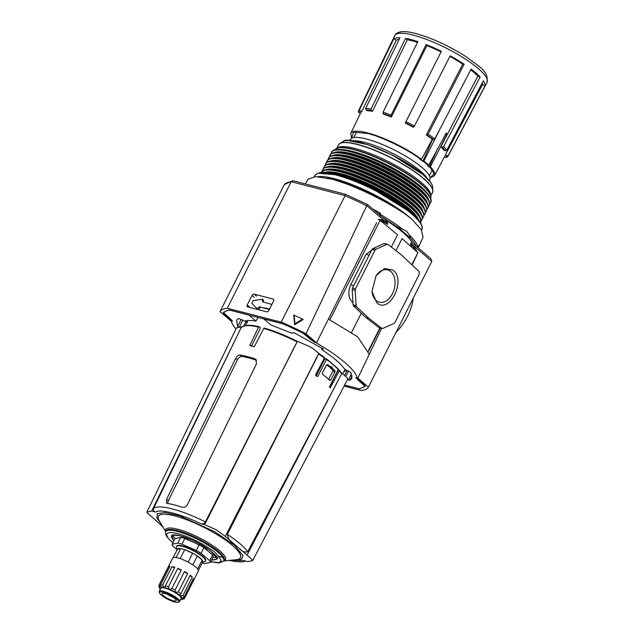 <?xml version="1.0" encoding="UTF-8"?>
<svg xmlns="http://www.w3.org/2000/svg" width="634" height="634" viewBox="0 0 634 634"><rect width="100%" height="100%" fill="white"/><g stroke="black" fill="none" stroke-linecap="round" stroke-linejoin="round"><path stroke-width="0.95" d="M389.672 204.402A59.834 13.845 -153.2 0 0 333.928 179.604A59.834 13.845 -153.2 0 0 326.97 178.099M323.356 349.033L294.43 332.874L293.138 332.581L292.115 333.349L270.845 324.949L263.633 318.775L283.327 323.855L302.664 332.89L311.452 340.133A70.247 16.254 26.8 0 1 357.33 379.394L357.489 379.077M347.567 379.465L349.881 380.329L351.83 378.506L350.776 372.38L344.603 369.099C340.838 363.654 333.365 357.259 322.183 349.905L321.723 349.207L323.324 348.882M235.991 328.935A70.247 16.254 26.8 0 1 231.077 319.393L223.223 312.388L229.048 309.852L248.742 314.932L255.954 321.105C251.024 320.297 247.339 320.297 244.89 321.089L238.527 318.45L236.577 320.281L237.631 326.407L239.153 327.406M371.968 291.093A16.706 11.166 104.5 0 0 376.144 300.54A16.706 11.166 104.5 0 0 378.997 302.125A16.706 11.166 104.5 0 0 392.454 293.716A16.706 11.166 104.5 0 0 390.806 271.526A16.706 11.166 104.5 0 0 387.342 269.783A16.706 11.166 104.5 0 0 375.851 276.028M393.112 270.163L384.505 268.515L376.097 275.639L371.992 291.561L376.707 302.64C389.157 314.726 406.568 280.252 393.112 270.163M378.197 219.356L380.123 220.331L397.55 234.786L391.352 247.062M395.973 250.652L402.043 238.63L417.917 252.681L411.831 264.727M375.082 247.561L366.127 254.321L350.737 284.785C347.812 291.775 348.264 297.489 352.1 301.935L352.987 302.743M361.277 313.196L351.505 332.541M412.124 265.004L417.917 252.681M328.42 319.076L357.727 336.884L369.257 354.287M257.024 308.568L257.475 308.956A1.656 1.165 -49.4 0 0 257.523 309.004A1.656 1.165 -49.4 0 0 259.789 308.053L260.574 307.165L269.347 309.432M263.237 301.229A1.656 1.165 -49.4 0 0 263.126 299.668L262.571 299.193L262.381 301.356L262.936 301.832L263.237 301.229L262.682 300.754M344.603 385.123L359.359 388.927L365.184 386.391L357.33 379.394M378.815 327.564L365.842 317.483L353.59 305.976L356.57 306.745L368.822 318.244L381.795 328.333L379.853 327.667M353.106 304.78L352.179 289.548L355.159 290.317L356.086 305.548L353.106 304.78L353.59 305.976M352.496 288.034L371.96 249.503L374.94 250.272L355.476 288.803L352.496 288.034L352.179 289.548M372.903 248.528L384.014 243.607L386.986 244.367L375.875 249.297L372.903 248.528L371.96 249.503M385.044 243.71L384.014 243.607L385.044 243.71M364.843 385.829L365.184 386.391M322.207 348.042L321.589 349.271L322.286 348.09M262.492 301.792L271.867 304.439M269.593 308.932L260.574 307.165M260.099 307.45L259.544 306.975L260.019 306.69M259.544 306.975L256.921 308.481L251.809 303.306L253.148 300.651L262.571 299.193M257.523 309.004L256.921 308.481M223.564 312.958L223.223 312.388M255.954 321.105L258.062 317.436M365.842 317.483L368.822 318.244M382.825 328.436L381.795 328.333L382.825 328.436L393.936 323.506L394.879 322.532L419.256 274.26L419.09 271.55L400.997 254.559L388.024 244.478L386.986 244.367L388.024 244.478M344.096 371.191A58.265 13.48 -153.2 0 0 347.075 370.652L344.587 375.582M374.94 250.272L375.875 249.297M355.159 290.317L355.476 288.803M356.57 306.745L356.086 305.548M247.355 322.651L245.453 320.923M372.76 209.014A64.898 15.018 26.8 0 1 380.662 213.42L378.498 213.904M345.102 195.629L345.205 194.194L340.07 192.863L294.152 181.023L292.678 180.809L291.204 181.72L345.102 195.629L281.203 322.151L227.281 308.235L291.204 181.72M281.203 322.151A83.268 19.266 26.8 0 1 306.008 333.793L367.395 204.425L385.876 220.244L387.881 223.739L387.612 224.333L382.445 220.22L381.367 219.673L379.409 219.863M379.251 219.396L387.612 224.333M385.298 219.744A60.951 14.107 26.8 0 1 412.56 243.076M412.71 243.353C412.377 242.434 411.704 242.394 410.674 243.25L431.809 261.335L368.394 387.176L357.853 378.165L381.628 328.372M410.372 243.813L412.124 247.529L415.325 248.362L410.372 243.813L410.674 243.25M418.274 247.648L423.052 237.274L421.269 229.635L412.219 219.633C396.939 205.995 352.076 183.63 330.671 178.986L315.756 176.585L307.981 179.16L305.366 183.908M380.662 213.42L380.162 214.308A64.937 15.026 26.8 0 1 402.733 229.365L406.695 231.315L409.437 235.159L410.523 238.146C413.495 241.277 415.349 243.979 416.094 246.254M402.733 229.365L398.017 227.432L410.523 238.146M380.162 214.308L380.59 215.988M268.792 310.533L273.603 300.999A1.862 1.316 130.6 0 0 273.476 299.248A1.862 1.316 130.6 0 0 273.08 299.042L254.194 294.168A1.862 1.316 130.6 0 0 252.039 295.436L247.22 304.962A1.862 1.316 130.6 0 0 247.355 306.721A1.862 1.316 130.6 0 0 247.743 306.927L266.637 311.801A1.862 1.316 130.6 0 0 268.792 310.533M367.395 204.425L345.205 194.194M292.678 180.809L284.341 184.542L220.014 311.603A83.268 19.266 26.8 0 1 227.281 308.235M306.008 333.793L316.54 342.804L314.48 342.273L305.231 334.356A79.543 18.402 -153.2 0 0 282.954 323.863L229.754 310.137A79.543 18.402 -153.2 0 0 223.366 313.236L232.615 321.153L230.554 320.622L220.014 311.603M302.489 319.092L303.195 319.473L294.667 324.759L293.756 315.05L302.489 319.092L294.913 323.863L294.667 324.759M376.604 222.772L316.54 342.804M294.913 323.863L294.136 315.177M417.655 246.444L418.099 245.469A64.898 15.018 26.8 0 1 418.202 247.49M414.367 249.534L413.851 248.528L412.964 248.298M412.354 242.901L430.858 258.735L431.809 261.335M418.654 248.298L418.099 245.469M357.853 378.165L355.793 377.634L365.041 385.551A79.543 18.402 26.8 0 1 358.654 388.65L344.65 385.036M415.325 248.362L416.8 251.69M368.394 387.176A83.268 19.266 26.8 0 1 361.126 390.544L344.064 386.146M395.981 332.47A48.382 34.212 -49.4 0 0 413.241 298.226M414.414 215.473A55.594 12.862 -153.2 0 0 409.477 210.813A55.594 12.862 -153.2 0 0 330.655 173.161M417.941 219.134A55.594 12.862 -153.2 0 0 416.918 217.684A55.594 12.862 -153.2 0 0 409.699 210.361A55.594 12.862 -153.2 0 0 327.398 172.464A55.594 12.862 -153.2 0 0 325.622 172.496M416.918 217.684L415.777 216.194A53.716 12.426 -153.2 0 0 408.803 209.117A53.716 12.426 -153.2 0 0 329.276 172.496L327.398 172.464M418.44 219.721A53.716 12.426 -153.2 0 0 409.12 208.491A53.716 12.426 -153.2 0 0 363.1 181.379A53.716 12.426 -153.2 0 0 324.854 172.448M420.532 222.597A55.594 12.862 -153.2 0 0 410.927 207.936A55.594 12.862 -153.2 0 0 358.091 177.742A55.594 12.862 -153.2 0 0 321.295 172.464L321.478 172.091A55.594 12.862 -153.2 0 1 328.848 169.595A55.594 12.862 -153.2 0 1 411.149 207.492A55.594 12.862 -153.2 0 1 418.369 214.815A55.594 12.862 -153.2 0 1 420.722 222.225L420.54 222.597M418.369 214.815L417.227 213.317A53.716 12.426 -153.2 0 0 410.253 206.248A53.716 12.426 -153.2 0 0 330.726 169.627L328.848 169.595M420.017 217.311A53.716 12.426 -153.2 0 0 410.57 205.614A53.716 12.426 -153.2 0 0 363.861 178.217A53.716 12.426 -153.2 0 0 325.86 169.746M421.063 220.87A55.594 12.862 -153.2 0 0 421.951 219.8A55.594 12.862 -153.2 0 0 412.377 205.067A55.594 12.862 -153.2 0 0 359.375 174.802A55.594 12.862 -153.2 0 0 322.706 169.666A55.594 12.862 -153.2 0 0 322.365 171.022M421.951 219.8L422.173 219.356A55.594 12.862 -153.2 0 0 419.819 211.938A55.594 12.862 -153.2 0 0 412.599 204.623A55.594 12.862 -153.2 0 0 330.298 166.718A55.594 12.862 -153.2 0 0 322.928 169.223L322.706 169.666M419.819 211.938L418.678 210.448A53.716 12.426 -153.2 0 0 411.704 203.379A53.716 12.426 -153.2 0 0 332.176 166.75L330.298 166.718M421.467 214.443A53.716 12.426 -153.2 0 0 412.021 202.745A53.716 12.426 -153.2 0 0 344.46 168.065A53.716 12.426 -153.2 0 0 327.303 166.877M422.513 218.001A55.594 12.862 -153.2 0 0 423.401 216.931A55.594 12.862 -153.2 0 0 413.828 202.198A55.594 12.862 -153.2 0 0 343.913 166.306A55.594 12.862 -153.2 0 0 324.156 166.797A55.594 12.862 -153.2 0 0 323.815 168.153M423.401 216.931L423.623 216.487A55.594 12.862 -153.2 0 0 421.269 209.069A55.594 12.862 -153.2 0 0 414.05 201.747A55.594 12.862 -153.2 0 0 344.135 165.854A55.594 12.862 -153.2 0 0 331.748 163.849A55.594 12.862 -153.2 0 0 324.378 166.354L324.156 166.797M421.269 209.069L420.128 207.58A53.716 12.426 -153.2 0 0 413.154 200.502A53.716 12.426 -153.2 0 0 345.593 165.823A53.716 12.426 -153.2 0 0 333.627 163.881L331.748 163.849M422.918 211.566A53.716 12.426 -153.2 0 0 413.471 199.876A53.716 12.426 -153.2 0 0 366.753 172.472A53.716 12.426 -153.2 0 0 328.753 164.008M423.956 215.132A55.594 12.862 -153.2 0 0 424.851 214.062A55.594 12.862 -153.2 0 0 415.278 199.33A55.594 12.862 -153.2 0 0 362.276 169.064A55.594 12.862 -153.2 0 0 325.607 163.929A55.594 12.862 -153.2 0 0 325.266 165.284M424.851 214.062L425.073 213.61A55.594 12.862 -153.2 0 0 422.719 206.201A55.594 12.862 -153.2 0 0 415.5 198.878A55.594 12.862 -153.2 0 0 333.199 160.981A55.594 12.862 -153.2 0 0 325.828 163.477L325.607 163.929M422.719 206.201L421.578 204.711A53.716 12.426 -153.2 0 0 414.604 197.634A53.716 12.426 -153.2 0 0 335.077 161.012L333.199 160.981M424.368 208.697A53.716 12.426 -153.2 0 0 414.921 197.008A53.716 12.426 -153.2 0 0 368.203 169.603A53.716 12.426 -153.2 0 0 330.203 161.139M425.406 212.263A55.594 12.862 -153.2 0 0 426.302 211.193A55.594 12.862 -153.2 0 0 416.728 196.461A55.594 12.862 -153.2 0 0 363.726 166.195A55.594 12.862 -153.2 0 0 327.057 161.06A55.594 12.862 -153.2 0 0 326.716 162.407M426.302 211.193L426.524 210.742A55.594 12.862 -153.2 0 0 424.17 203.332A55.594 12.862 -153.2 0 0 416.95 196.009A55.594 12.862 -153.2 0 0 334.641 158.112A55.594 12.862 -153.2 0 0 327.279 160.608L327.057 161.06M424.17 203.332L423.029 201.834A53.716 12.426 -153.2 0 0 416.055 194.765A53.716 12.426 -153.2 0 0 336.527 158.143L334.641 158.112M425.818 205.828A53.716 12.426 -153.2 0 0 416.372 194.139A53.716 12.426 -153.2 0 0 369.654 166.734A53.716 12.426 -153.2 0 0 331.653 158.262M426.856 209.394A55.594 12.862 -153.2 0 0 427.752 208.317A55.594 12.862 -153.2 0 0 418.178 193.584A55.594 12.862 -153.2 0 0 365.176 163.318A55.594 12.862 -153.2 0 0 328.507 158.191A55.594 12.862 -153.2 0 0 328.166 159.538M427.752 208.317L427.974 207.873A55.594 12.862 -153.2 0 0 425.62 200.463A55.594 12.862 -153.2 0 0 418.4 193.14A55.594 12.862 -153.2 0 0 336.091 155.235A55.594 12.862 -153.2 0 0 328.729 157.739L328.507 158.191M425.62 200.463L424.479 198.965A53.716 12.426 -153.2 0 0 417.505 191.896A53.716 12.426 -153.2 0 0 337.97 155.275L336.091 155.235M427.261 202.959A53.716 12.426 -153.2 0 0 417.822 191.262A53.716 12.426 -153.2 0 0 371.104 163.857A53.716 12.426 -153.2 0 0 333.104 155.393M428.307 206.518A55.594 12.862 -153.2 0 0 429.202 205.448A55.594 12.862 -153.2 0 0 419.629 190.715A55.594 12.862 -153.2 0 0 366.626 160.45A55.594 12.862 -153.2 0 0 329.957 155.314A55.594 12.862 -153.2 0 0 329.617 156.669M429.202 205.448L429.424 205.004A55.594 12.862 -153.2 0 0 427.07 197.586A55.594 12.862 -153.2 0 0 419.851 190.271A55.594 12.862 -153.2 0 0 349.936 154.371A55.594 12.862 -153.2 0 0 337.542 152.366A55.594 12.862 -153.2 0 0 330.179 154.87L329.957 155.314M427.07 197.586L425.929 196.096A53.716 12.426 -153.2 0 0 418.955 189.019A53.716 12.426 -153.2 0 0 351.394 154.339A53.716 12.426 -153.2 0 0 339.42 152.398L337.542 152.366M428.711 200.09A53.716 12.426 -153.2 0 0 419.272 188.393A53.716 12.426 -153.2 0 0 372.554 160.988A53.716 12.426 -153.2 0 0 334.554 152.525M429.757 203.649A55.594 12.862 -153.2 0 0 430.652 202.579A55.594 12.862 -153.2 0 0 421.079 187.846A55.594 12.862 -153.2 0 0 368.077 157.581A55.594 12.862 -153.2 0 0 331.4 152.445A55.594 12.862 -153.2 0 0 331.067 153.8M430.652 202.579L430.874 202.127A55.594 12.862 -153.2 0 0 428.521 194.717A55.594 12.862 -153.2 0 0 421.301 187.395A55.594 12.862 -153.2 0 0 338.992 149.497A55.594 12.862 -153.2 0 0 331.63 152.001L331.4 152.445M428.521 194.717L427.379 193.227A53.716 12.426 -153.2 0 0 420.405 186.15A53.716 12.426 -153.2 0 0 340.87 149.529L338.992 149.497M430.684 198.307A53.716 12.426 -153.2 0 0 430.518 195.256A53.716 12.426 -153.2 0 0 421.309 184.359A53.716 12.426 -153.2 0 0 353.756 149.672A53.716 12.426 -153.2 0 0 337.375 148.205A53.716 12.426 -153.2 0 0 334.815 149.878M429.25 180.571L429.828 179.422A44.42 10.279 -153.2 0 0 422.181 167.645A44.42 10.279 -153.2 0 0 379.829 143.466A44.42 10.279 -153.2 0 0 350.531 139.361L349.952 140.51M443.657 146.502A50.205 11.618 26.8 0 1 446.788 150.29L483.362 80.772A51.616 11.943 26.8 0 1 485.018 85.915L448.404 155.29A50.205 11.618 26.8 0 1 448.151 155.98L487.078 82.23A51.703 11.959 -153.2 0 0 478.202 68.488A51.703 11.959 -153.2 0 0 413.178 35.108A51.703 11.959 -153.2 0 0 394.784 35.607L358.313 111.315A50.205 11.618 26.8 0 1 358.527 110.712A50.205 11.618 26.8 0 1 359.637 109.492L393.762 38.84A51.616 11.943 26.8 0 1 399.943 37.739L365.644 108.422A50.205 11.618 26.8 0 1 371.064 109.04L405.506 38.381A51.616 11.943 26.8 0 1 417.861 41.614L383.079 112.194A50.205 11.618 26.8 0 1 391.138 115.095L426.151 44.602A51.616 11.943 26.8 0 1 441.375 51.306L405.942 121.617A50.205 11.618 26.8 0 1 414.493 126.031L450.156 55.84A51.616 11.943 26.8 0 1 464.167 64.216L428.124 134.178A50.205 11.618 26.8 0 1 434.861 138.909L471.102 69.074A51.616 11.943 26.8 0 1 475.896 72.91A51.616 11.943 26.8 0 1 480.144 76.88L443.657 146.502L442.389 147.112L445.448 150.821L443.848 150.187A47.312 10.944 -153.2 0 0 440.899 146.62L442.389 147.112M446.051 133.235L446.732 133.409L446.716 134.733L430.375 166.845A46.908 10.857 26.8 0 1 434.52 175.658L445.123 155.56A47.312 10.944 -153.2 0 0 445.361 154.902L447.025 155.718L445.734 157.509L444.466 156.812M485.018 85.915L482.442 84.663L445.361 154.902M482.442 84.663A48.739 11.277 -153.2 0 0 482.331 82.737M480.144 76.88L477.838 76.128L440.899 146.62M477.838 76.128A48.739 11.277 -153.2 0 0 470.705 69.835M440.075 128.9L423.861 161.052L423.686 161.567L428.029 165.284L427.126 165.046L427.585 164.832M423.861 161.052A46.908 10.857 26.8 0 1 428.743 165.228L446.217 133.164M447.081 157.113L445.734 157.509M448.404 155.29L447.025 155.718M446.788 150.29L445.448 150.821M434.861 138.909L433.664 139.599L432.309 139.25L421.547 159.166L419.756 159.031A45.252 10.469 26.8 0 1 422.791 161.337L423.686 161.567M428.124 134.178L427.165 135.042L433.664 139.599M464.167 64.216L462.749 64.161L426.246 135.01L427.165 135.042M462.749 64.161A48.739 11.277 -153.2 0 0 449.855 56.434M414.493 126.031L413.408 127.331A47.312 10.944 -153.2 0 0 405.348 123.17L405.451 122.742L413.82 127.062M405.942 121.617L405.451 122.742M441.074 51.901A48.739 11.277 -153.2 0 0 426.848 45.64L426.151 44.602M391.138 115.095L391.4 117.028L426.848 45.64M383.079 112.194L383.047 113.51L390.948 116.355M391.4 117.028A47.312 10.944 -153.2 0 0 383.8 114.286L383.047 113.51M417.505 42.335A48.739 11.277 -153.2 0 0 407.353 39.768L405.506 38.381M371.064 109.04L371.278 110.427L372.475 111.322L407.353 39.768M365.644 108.422L365.976 109.817L371.278 110.427M372.475 111.322A47.312 10.944 -153.2 0 0 367.371 110.736L365.976 109.817M399.198 39.26A48.739 11.277 -153.2 0 0 396.266 40.196L393.762 38.84M359.637 109.492L360.088 110.863L361.705 111.742L396.266 40.196M358.313 111.315L358.796 112.654L360.088 110.863M360.397 113.431L358.796 112.654M432.309 139.25A47.312 10.944 -153.2 0 0 426.246 135.01M361.705 111.742A47.312 10.944 -153.2 0 0 360.659 112.892L350.776 133.354A46.908 10.857 26.8 0 1 367.466 132.894A46.908 10.857 26.8 0 1 421.491 159.245L420.675 159.269C407.971 149.505 381.462 136.619 367.514 133.441L353.463 132.134L351.712 138.188M427.126 165.046A45.252 10.469 26.8 0 1 429.178 167.099L437.611 148.689M429.178 167.099L430.098 167.336L430.375 166.845M428.743 165.228L428.029 165.284L428.743 165.228M432.705 139.345L422.791 161.337M420.318 158.849L419.756 159.031M316.255 375.819L324.814 358.876L326.708 359.018L317.824 376.334L317.238 376.525A57.005 13.187 -153.2 0 0 315.795 375.494L315.661 374.781L324.41 357.98L324.188 357.211L324.41 357.98A57.322 13.266 -153.2 0 0 318.434 353.962L227.392 534.414C228.066 538.456 229.92 541.317 232.971 542.997L247.078 555.067L341.964 373.141L347.218 377.912L347.575 379.108M338.152 369.646L339.174 370.034L339.396 370.803L330.227 387.842A57.005 13.187 -153.2 0 0 329.442 386.978L338.223 369.519L337.803 368.52L338.294 369.321M151.716 511.02L146.874 512.106L236.49 327.921L241.578 326.779L151.716 511.02L155.71 512.058C153.888 511.717 153.174 510.529 153.571 508.5A53.977 12.49 26.8 0 1 205.44 521.893L297.132 341.869L296.53 340.965C284.935 335.243 274.237 330.964 264.426 328.127L263.712 328.436L254.313 346.679A56.981 13.187 -153.2 0 0 249.851 345.53L258.506 327.081L259.219 326.787L260.487 327.873L251.381 346.426M212.826 557.397A25.415 5.88 -153.2 0 0 216.868 557.318M347.836 378.942L252.657 560.583L247.839 561.645L243.836 560.615L229.77 560.377M252.411 560.733L252.063 559.6L247.078 555.067M147.128 511.947L147.468 513.08L163.112 526.886M317.206 356.99L225.26 536.396L232.971 542.997M225.26 536.396L216.242 529.778L204.655 524.698L295.539 344.69M205.44 521.893C203.974 523.644 202.381 524.231 200.661 523.66L204.655 524.698M341.686 373.68L339.38 370.161M341.964 373.141L341.195 372.483M334.934 370.676A57.266 13.251 26.8 0 0 332.382 368.33L332.279 367.807L330.045 367.237L330.148 367.752A54.167 12.529 26.8 0 1 332.684 370.097L334.934 370.676L334.926 372.015L330.742 380.067L329.815 380.511A57.084 13.211 -153.2 0 0 322.595 374.329L322.413 372.943L326.605 364.891L327.715 364.502A57.266 13.251 26.8 0 1 330.813 366.983L328.578 366.412A54.167 12.529 26.8 0 0 326.637 364.835M332.279 367.807L331.233 366.912L331.875 366.666M227.392 534.414A53.977 12.49 26.8 0 1 247.68 551.77L340.149 376.628M329.831 387.398L330.639 387.604L330.227 387.842M316.501 375.994L317.824 376.334L317.238 376.525M247.68 551.77C244.518 552.547 241.752 551.445 239.367 548.473M296.625 340.989L309.503 346.521L312.831 348.486L319.94 354.295M324.442 357.917L325.274 358.622M153.571 508.5L239.858 330.306M249.851 345.53L249.717 344.991L250.525 345.688M166.544 499.354L235.697 358.353C236.942 356.086 238.392 354.969 240.056 355A56.791 13.14 26.8 0 1 254.797 358.796L255.835 359.383L256.532 363.734L187.379 504.735C186.016 506.899 184.217 507.723 181.974 507.2A54.056 12.506 -153.2 0 0 167.241 503.396L166.496 503.071L166.544 499.354L168.272 500.836L237.417 359.835L235.697 358.353M241.316 327.318L245.905 325.408C249.162 325.012 253.545 325.448 259.068 326.708M296.53 340.965L297.037 341.71L297.314 341.171M318.997 353.487L318.434 353.954M334.926 372.015L332.668 371.437L328.563 379.33M318.72 354.026L324.323 357.275M325.218 358.614L326.724 359.002L338.088 368.734M329.609 387.152L338.358 369.828M339.174 370.034L339.396 370.803A57.322 13.266 -153.2 0 1 341.718 373.894M258.506 327.081L259.219 326.787M264.426 328.127L263.72 328.428M254.797 358.796L256.493 360.247A53.692 12.426 -153.2 0 0 241.752 356.451C240.112 356.427 238.669 357.552 237.417 359.835M168.272 500.836L167.685 503.467M332.668 371.437L332.684 370.097M328.998 366.341L328.578 366.412L328.998 366.341M172.741 535.025A25.415 5.88 -153.2 0 0 175.222 538.48M210.274 562.453L213.151 556.755A21.247 4.913 -153.2 0 0 212.541 554.988L209.664 560.686A21.247 4.913 26.8 0 1 210.274 562.453L204.576 563.555A21.247 4.913 26.8 0 1 202.595 563.111A21.247 4.913 26.8 0 1 202.151 562.992M177.266 549.519L176.529 547.475A16.191 3.749 26.8 0 1 176.514 546.468A16.191 3.749 26.8 0 1 182.267 546.326A16.191 3.749 26.8 0 1 202.626 556.779A16.191 3.749 26.8 0 1 205.416 561.066A16.191 3.749 26.8 0 1 204.6 561.653L202.515 562.271M205.416 561.066L205.63 560.638A16.191 3.749 -153.2 0 0 198.45 553.157A16.191 3.749 -153.2 0 0 182.489 545.898A16.191 3.749 -153.2 0 0 176.735 546.04L176.514 546.468M176.078 557.532L180.571 548.632L177.401 549.25A14.154 3.273 26.8 0 1 180.571 548.632A14.154 3.273 26.8 0 1 184.676 549.694A14.154 3.273 26.8 0 1 192.649 553.181A14.154 3.273 26.8 0 1 197.348 555.978A14.154 3.273 26.8 0 1 200.265 558.166A14.154 3.273 26.8 0 1 202.143 560.091A14.154 3.273 26.8 0 1 202.745 561.827L198.426 570.378M160.236 589.406A12.807 2.964 26.8 0 1 159.57 588.32L158.769 585.8A14.36 3.321 26.8 0 1 158.857 585.483A14.36 3.321 26.8 0 1 159.237 585.111L168.573 566.63A14.36 3.321 26.8 0 1 169.96 566.36L160.632 584.841A14.36 3.321 26.8 0 1 162.621 585.055L171.957 566.574A14.36 3.321 26.8 0 1 173.296 566.875A14.36 3.321 26.8 0 1 174.778 567.303L165.442 585.784A14.36 3.321 26.8 0 1 168.43 586.854L177.766 568.373A2.068 0.475 -153.2 0 0 180.555 569.887A2.068 0.475 -153.2 0 0 181.269 569.903L171.933 588.384A14.36 3.321 26.8 0 1 175.111 590.016L184.446 571.535A2.068 0.475 -153.2 0 0 185.39 572.494A2.068 0.475 -153.2 0 0 187.402 573.405A2.068 0.475 -153.2 0 0 187.68 573.461L178.344 591.942A14.36 3.321 26.8 0 1 180.872 593.701L190.2 575.22A14.36 3.321 26.8 0 1 192.308 577.027L182.972 595.508A14.36 3.321 26.8 0 1 184.161 596.919L193.497 578.438A14.36 3.321 26.8 0 1 193.909 579.635L184.573 598.116A14.36 3.321 26.8 0 1 184.494 598.433A14.36 3.321 26.8 0 1 184.114 598.813L181.57 599.598A12.807 2.964 26.8 0 1 180.524 599.653M158.857 585.483L172.725 558.031A14.36 3.321 26.8 0 1 177.829 557.904A14.36 3.321 26.8 0 1 191.991 564.347A14.36 3.321 26.8 0 1 198.355 570.98L184.494 598.433M178.344 591.942L175.547 592.425L175.111 590.016M171.933 588.384L170.681 589.438L169.65 589.398L168.43 586.854M171.957 566.574A2.068 0.475 -153.2 0 0 174.128 567.589A2.068 0.475 -153.2 0 0 174.596 567.668M165.442 585.784L165.165 586.759L164.111 587.417L162.621 585.055M168.573 566.63A2.068 0.475 -153.2 0 0 169.611 567.058M160.632 584.841L160.418 587.013L159.237 585.111M159.578 592.98L159.253 592.069A11.364 2.631 26.8 0 1 159.245 591.364A11.364 2.631 26.8 0 1 163.279 591.268A11.364 2.631 26.8 0 1 174.485 596.364A11.364 2.631 26.8 0 1 179.525 601.611A11.364 2.631 26.8 0 1 178.954 602.023L178.027 602.3A10.643 2.465 26.8 0 1 174.786 602.007A10.643 2.465 26.8 0 1 159.578 592.98A10.643 2.465 26.8 0 1 163.35 592.227A10.643 2.465 26.8 0 1 174.802 597.632A10.643 2.465 26.8 0 1 178.027 602.3M179.525 601.611L181.134 598.425A11.364 2.631 -153.2 0 0 176.093 593.178A11.364 2.631 -153.2 0 0 164.888 588.083A11.364 2.631 -153.2 0 0 160.854 588.178L159.245 591.364M173.312 600.747A7.893 1.823 -153.2 0 0 176.165 600.477A7.893 1.823 -153.2 0 0 172.266 596.808A7.893 1.823 -153.2 0 0 164.824 593.487A7.893 1.823 -153.2 0 0 162.153 593.4A7.893 1.823 -153.2 0 0 165.189 596.99A7.893 1.823 -153.2 0 0 173.312 600.747M212.541 554.988L203.926 547.617A21.247 4.913 -153.2 0 0 199.147 544.772L184.835 538.504A21.247 4.913 -153.2 0 0 180.666 537.426L174.968 538.535L172.091 544.226A21.247 4.913 26.8 0 0 172.694 545.993L177.124 549.789M180.666 537.426L177.782 543.124L172.091 544.226M177.782 543.124A21.247 4.913 26.8 0 1 181.958 544.202L184.835 538.504M199.147 544.772L196.271 550.471L181.958 544.202M196.271 550.471A21.247 4.913 26.8 0 1 201.049 553.316L203.926 547.617M209.664 560.686L201.049 553.316M192.839 564.902L197.348 555.978L202.143 560.091L197.665 568.96M180.167 558.617L184.676 549.694L192.649 553.181L188.139 562.112M173.169 557.619L177.401 549.25M177.766 568.373A14.36 3.321 26.8 0 1 181.269 569.903M184.446 571.535A14.36 3.321 26.8 0 1 187.68 573.461M184.573 598.116L182.426 598.314A12.807 2.964 26.8 0 1 181.784 599.542A12.807 2.964 26.8 0 1 181.57 599.598M193.132 579.167A2.068 0.475 -153.2 0 0 193.909 579.635M182.972 595.508L180.222 595.683A12.807 2.964 26.8 0 1 182.426 598.314L182.457 598.131M182.426 598.314L184.161 596.919M190.002 575.624A2.068 0.475 -153.2 0 0 192.308 577.027M160.6 586.846L160.418 587.013A12.807 2.964 26.8 0 1 164.111 587.417A12.807 2.964 26.8 0 1 169.65 589.398A12.807 2.964 26.8 0 1 175.547 592.425A12.807 2.964 26.8 0 1 180.222 595.683L180.151 594.581L180.872 593.701M159.57 588.32L159.57 588.32A12.807 2.964 26.8 0 1 159.562 588.297A12.807 2.964 26.8 0 1 160.418 587.013M167.178 594.264A6.443 1.49 -153.2 0 0 172.488 596.951M367.371 192.752A59.921 13.861 -153.2 0 0 339.586 181.609M349.881 380.329L352.147 375.843M348.446 379.917L351.521 373.83M329.854 319.829L380.123 220.331M379.909 327.929L368.33 350.848M352.1 301.935L352.948 302.156M353.748 285.562L350.737 284.785M366.127 254.321L369.139 255.098M268.864 308.972L269.363 309.4M259.235 307.585L259.789 308.053M241.134 319.465L237.631 326.407M348.494 371.064L345.704 376.572M242.743 320.289L239.216 327.271M246.016 321.359L243.741 325.868M381.264 216.44L398.017 227.432M291.125 181.855A83.268 19.266 -153.2 0 0 284.341 184.542M366.674 205.781A83.268 19.266 -153.2 0 0 345.047 195.763M252.039 295.436L254.329 297.401M249.416 306.84L247.22 304.962M273.08 299.042L273.729 299.605M256.501 296.149L254.194 294.168M366.745 205.654L387.881 223.739M382.445 220.22L380.17 219.633M409.35 235.032A64.937 15.026 26.8 0 1 417.671 246.412M412.774 220.133A59.921 13.861 -153.2 0 0 409.691 217.359A59.921 13.861 -153.2 0 0 317.8 176.672M411.506 213.769A59.921 13.861 -153.2 0 0 354.382 181.15A59.921 13.861 -153.2 0 0 314.86 175.618C320.614 169.31 332.145 173.027 348.296 178.051C370.066 185.596 397.494 200.677 411.434 212.794C416.094 216.773 419.288 220.315 421.008 223.406C423.346 229.025 421.959 228.248 421.816 229.643A59.921 13.861 -153.2 0 0 411.506 213.769M411.212 212.675L369.836 187.07L338.374 174.984L318.577 173.264M430.518 195.256L430.327 194.725A53.288 12.331 -153.2 0 0 421.19 183.908A53.288 12.331 -153.2 0 0 354.168 149.497A53.288 12.331 -153.2 0 0 337.922 148.047L337.375 148.205M336.797 148.404A52.685 12.189 26.8 0 1 372.451 154.355A52.685 12.189 26.8 0 1 421.396 182.529A52.685 12.189 26.8 0 1 430.7 195.843M430.732 195.961L432.507 192.451A52.685 12.189 -153.2 0 0 423.433 178.487A52.685 12.189 -153.2 0 0 373.204 149.806A52.685 12.189 -153.2 0 0 338.453 144.94L339.792 143.522A52.63 12.181 -153.2 0 0 338.968 144.219M423.488 178.297A52.63 12.181 -153.2 0 0 357.299 144.314A52.63 12.181 -153.2 0 0 339.792 143.522L342.875 141.572A50.736 11.737 -153.2 0 1 359.747 142.341A50.736 11.737 -153.2 0 1 423.56 175.103A50.736 11.737 -153.2 0 1 432.594 186.895L432.856 190.525A52.63 12.181 -153.2 0 0 423.488 178.297M430.343 182.053L423.393 174.857L392.486 155.156L367.688 144.615L348.106 140.51M352.908 140.827A44.42 10.279 26.8 0 1 420.461 171.053A44.42 10.279 26.8 0 1 427.237 178.376M432.776 191.603A52.63 12.181 -153.2 0 0 432.856 190.525L432.507 192.451M430.415 166.758L429.194 166.441M446.716 134.733L445.29 134.36M423.9 160.957L422.688 160.648M430.098 167.336L434.219 173.875L430.074 177.774M223.715 560.995L236.387 559.703A45.949 10.635 -153.2 0 0 232.543 545.533A45.949 10.635 -153.2 0 0 182.021 518.049A45.949 10.635 -153.2 0 0 159.237 520.728L165.712 531.704M233.106 560.036L241.53 559.45L243.02 555.63L234.58 545.319L214.696 531.696L179.818 515.878L164.856 512.478L157.287 513.73L156.907 518.113L160.917 523.573M223.976 560.71A32.659 7.56 -153.2 0 0 218.627 551.651A32.659 7.56 -153.2 0 0 186.594 533.527A32.659 7.56 -153.2 0 0 165.791 531.316L165.625 532.148A32.437 7.505 26.8 0 1 186.277 534.335A32.437 7.505 26.8 0 1 218.096 552.341A32.437 7.505 26.8 0 1 223.406 561.336L223.976 560.71M165.751 531.53A33.467 7.743 26.8 0 1 184.431 531.308A33.467 7.743 26.8 0 1 219.721 550.803A33.467 7.743 26.8 0 1 223.826 560.868M172.9 542.625L172.131 541.983C166.465 537.664 161.702 529.652 177.71 533.646C194.162 538.028 212.089 549.432 215.988 553.3L221.417 560.535L218.896 562.643L210.654 561.7M173.938 540.572A25.415 5.88 26.8 0 1 171.6 535.738C172.147 534.565 175.024 534.581 180.23 535.778C188.639 538.115 197.293 542.086 206.208 547.697C215.251 554.449 218.833 558.102 216.971 558.657A25.415 5.88 26.8 0 1 211.693 559.64M211.376 560.282L217.319 559.014L209.957 550.264L180.127 535.722L172.107 535.048L173.613 541.206M338.223 369.519A57.322 13.266 -153.2 0 0 326.565 359.541M258.506 327.089A57.322 13.266 -153.2 0 0 241.221 327.453M297.124 341.877A57.322 13.266 -153.2 0 0 263.712 328.436M155.71 512.058C159.8 508.619 181.538 514.229 200.661 523.66M320.091 354.422L324.188 357.211M332.382 368.33L330.148 367.752M328.824 379.568L330.742 380.067M324.814 358.876L326.637 359.343M240.056 355L241.752 356.451M368.52 351.323L380.289 328.024M382.143 328.507L379.164 327.738M387.675 244.296L384.695 243.535M432.594 186.895C432.269 183.82 429.234 179.818 423.48 174.905C402.725 155.988 348.557 134.376 342.875 141.572M421.578 230.126L421.816 229.643M429.384 175.721L431.611 171.315M314.353 176.609L314.86 175.618M336.678 148.451L338.453 144.94M353.772 137.53L355.999 133.116M487.078 82.23L487.126 82.143C488.552 70.651 478.71 66.538 466.989 57.314C449.664 46.155 432.546 38.214 415.642 33.483C410.071 32.025 405.483 31.431 401.869 31.7C398.2 32.088 395.854 33.364 394.831 35.52L394.784 35.607M350.776 133.354L351.648 138.228M446.756 157.47L448.151 155.98M428.219 165.355L427.213 165.102M430.082 177.853L434.52 175.658M420.897 159.356L419.874 159.094M157.929 522.297L162.883 526.909M218.207 556.137L223.002 557.619M165.625 532.148C164.919 534.256 166.948 537.458 171.695 541.761L172.852 542.72M245.453 325.472L247.831 320.55M245.723 561.106L242.109 561.898L235.166 561.581L229.246 560.432M296.704 341.037C285.007 335.243 274.205 330.924 264.299 328.063M342.677 373.894L345.007 369.464M330.908 367.038L328.674 366.46M210.607 561.795L219.047 562.992L223.406 561.336"/></g></svg>
